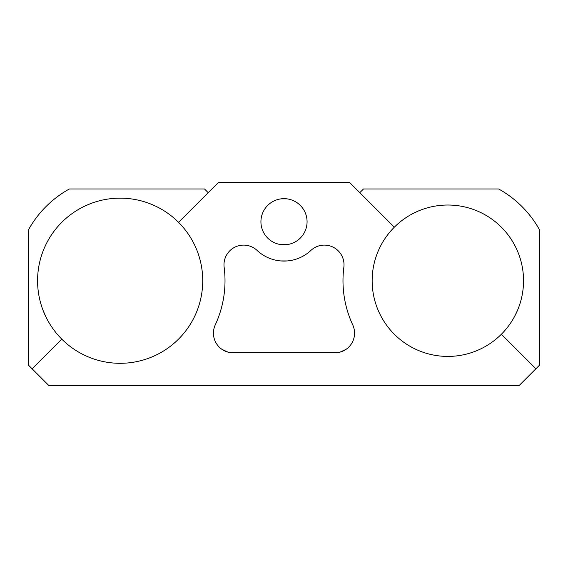<?xml version="1.0" encoding="UTF-8"?>
<svg xmlns="http://www.w3.org/2000/svg" width="568" height="568" viewBox="0 0 568 568"><rect width="100%" height="100%" fill="white"/><g stroke="black" fill="none" stroke-linecap="round" stroke-linejoin="round"><path stroke-width="0.85" d="M352.735 324.875A19.66 19.66 0 0 1 340.679 351.947L345.969 349.405L340.005 352.139A19.66 19.66 0 0 1 334.9 352.813A19.66 19.66 0 0 0 352.735 324.875A104.86 104.86 0 0 1 343.853 267.279A19.66 19.66 0 0 0 310.902 250.424A39.32 39.32 0 0 1 257.098 250.424A19.66 19.66 0 0 0 224.147 267.279A104.86 104.86 0 0 1 215.265 324.875A19.66 19.66 0 0 0 233.1 352.813L334.9 352.813M287.223 260.932L280.777 260.932L287.223 260.932M222.031 349.405L227.995 352.139L222.031 349.405M501.374 334.247A75.7 75.7 0 0 1 394.32 334.247A75.7 75.7 0 0 1 394.32 227.2A75.7 75.7 0 0 1 501.374 227.2A75.7 75.7 0 0 1 501.374 334.247L535.894 368.774L519.088 385.587L48.912 385.587L28.4 365.075L28.4 229.955A104.86 104.86 0 0 1 69.388 188.966L204.501 188.966L208.207 192.673L178.544 222.329A82.58 82.58 0 0 1 178.544 339.117A82.58 82.58 0 0 1 61.763 339.117L32.106 368.774L61.763 339.117A82.58 82.58 0 0 1 61.763 222.329A82.58 82.58 0 0 1 178.544 222.329L218.46 182.413L349.54 182.413L394.32 227.2L359.792 192.673L363.499 188.966L498.612 188.966A104.86 104.86 0 0 1 539.6 229.955L539.6 365.075L535.894 368.774L501.374 334.247M233.1 352.813A19.66 19.66 0 0 1 215.265 324.875M257.098 250.424A19.66 19.66 0 0 0 224.147 267.279M310.902 250.424A19.66 19.66 0 0 1 343.853 267.279M260.932 221.74A23.068 23.068 0 0 1 295.537 201.761A23.068 23.068 0 0 1 295.537 241.719A23.068 23.068 0 0 1 260.932 221.74M116.93 363.236L123.377 363.236L116.93 363.236M280.777 244.581L287.223 244.581L280.777 244.581M340.005 352.139L340.679 351.947M286.975 198.864L281.025 198.864L286.975 198.864M150.137 203.777L155.895 206.276M151.187 204.196L151.691 204.402M152.891 204.913L150.612 203.969M43.211 250.744L43.402 250.247M43.63 249.693L43.835 249.189M44.34 247.989L45.717 244.971M514.565 316.475L517.434 310.511M514.565 244.971L514.928 245.653M43.133 310.511L45.717 316.475M90.369 203.706L84.405 206.283M43.133 250.935L44.354 247.953L43.133 250.935M514.913 315.822L516.085 313.493L514.913 315.822M478.299 211.424L480.613 212.489M418.062 211.133L412.744 213.653"/></g></svg>
